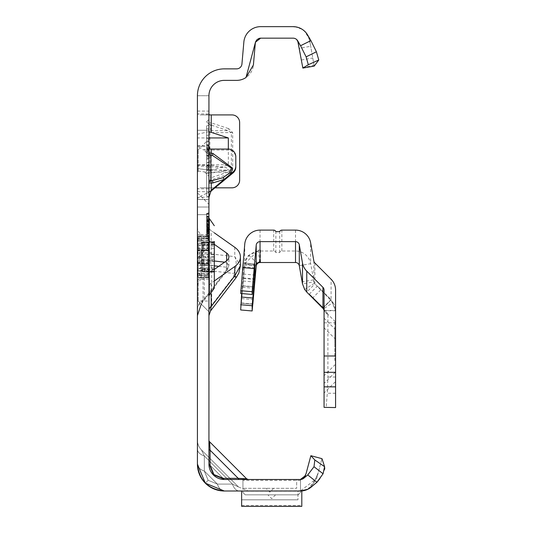 <?xml version="1.0" encoding="UTF-8"?>
<svg xmlns="http://www.w3.org/2000/svg" width="533" height="533" viewBox="0 0 533 533"><rect width="100%" height="100%" fill="white"/><g stroke="black" fill="none" stroke-linecap="round" stroke-linejoin="round"><path stroke-width="0.4" stroke-dasharray="2.67 2" d="M208.936 279.165L208.936 311.785L208.936 279.165M198.189 279.165L198.189 301.038L198.189 279.165M208.936 171.713L208.936 139.093L208.936 171.713M198.189 171.713L198.189 149.84L198.189 171.713M197.423 279.165L197.423 301.038L197.423 279.165M197.423 171.713L197.423 149.84L197.423 171.713M208.936 226.791L208.936 275.075A7.675 5.43 0 0 1 211.681 270.917L210.522 260.923L211.181 253.955L211.181 230.629A7.675 5.43 180 0 1 208.936 226.791L208.936 234.64L200.961 234.64A19.188 13.565 0 0 0 203.046 236.386L203.046 259.711L204.279 264.681A19.188 13.565 180 0 0 197.423 275.075L197.423 226.791L197.423 310.359L197.423 235.992L197.423 275.048L198.189 275.814L198.189 273.536A0.766 0.52 -22.9 0 1 197.81 273.542L197.81 275.428L197.81 273.542A0.766 0.626 -0 0 1 197.423 272.996A0.766 0.54 -0 0 0 198.189 273.536L198.189 268.139L208.17 268.139L208.17 275.814L208.17 273.396L198.189 273.396L198.189 274.788L208.17 274.788A0.766 0.666 180 0 1 208.936 275.454L208.936 268.139L208.936 275.454M208.936 231.642L206.631 232.095L206.631 238.571L208.936 239.19L208.936 218.27L208.936 239.19L208.936 218.27L208.936 239.19L206.631 238.571L206.631 219.136L208.936 218.517L206.631 219.136L208.936 218.517L206.631 219.136L208.936 218.517L206.631 219.136L208.936 218.517L206.631 219.136L208.936 218.517L206.631 219.136L208.936 218.517L206.631 219.136L208.936 218.517L206.631 219.136L208.936 218.517L206.631 219.136L208.936 218.517L208.936 295.282L208.936 218.517L208.936 238.937L208.936 218.517L208.936 238.937L208.936 218.517L208.936 238.937L208.936 218.517L208.936 235.459L206.631 236.079L206.631 213.44L206.631 238.637L206.631 213.44L206.631 238.637L206.631 213.76L206.631 238.324L206.631 213.76L206.631 238.324L206.631 213.76L206.631 238.324L206.631 219.136L206.631 238.324L206.631 219.136L206.631 236.079L208.936 235.473L208.936 213.147L208.936 239.257L208.936 212.827L208.936 239.257L208.936 212.827L208.936 239.257L208.936 212.827L208.936 239.257L208.936 230.616L208.936 235.473L206.631 236.086L208.936 235.459L208.936 268.119L208.936 263.815L208.936 265.034L208.17 263.295L201.427 263.502L201.427 250.317L208.103 250.517L208.037 263.788L208.936 265.034L208.936 218.517L208.936 238.937L208.936 218.517L208.936 238.937L208.936 218.517L206.631 219.136L206.631 238.324L206.631 219.136L206.631 238.324L206.631 219.136L206.631 219.503L208.936 218.923M197.423 165.936L197.423 214.666L197.423 130.265L197.423 165.936L226.352 167.702L228.324 169.287L226.352 170.653L211.241 172.972L197.423 170.86M208.936 146.395L208.936 214.666L208.936 130.265L208.936 146.395L197.423 146.395L203.24 149.84A13.818 1.206 180 0 0 211.241 150.066L228.124 150.066A7.675 7.649 180 0 1 235.799 157.708L235.799 156.709M208.936 151.372L208.936 155.21L208.936 151.372M208.936 172.479L208.936 176.316L208.936 172.479M269.798 488.315L265.96 488.315L269.798 488.315M271.717 494.837L267.879 494.837L271.717 494.837M208.936 464.136A2.305 1.333 0 0 0 210.089 465.289L213.906 474.517L223.134 478.334A2.305 1.333 -90 0 0 224.286 479.487A2.305 1.333 -90 0 1 223.134 478.334L210.089 465.289L213.906 474.517L223.134 478.334A2.305 1.333 -90 0 0 224.286 479.487A2.305 1.333 -90 0 1 223.134 478.334L210.089 465.289A2.305 1.333 0 0 1 208.936 464.136L224.286 479.487L213.433 474.99L208.936 464.136L224.286 479.487L213.433 474.99L208.936 464.136A2.305 1.333 0 0 0 210.089 465.289L213.906 474.517L223.134 478.334L210.089 465.289A2.305 1.333 0 0 1 208.936 464.136A15.35 15.35 0 0 0 224.286 479.487L213.433 474.99L208.936 464.136A2.305 1.333 0 0 0 210.089 465.289A2.305 1.333 0 0 1 208.936 464.136L224.286 479.487L213.433 474.99L208.936 464.136L224.286 479.487L239.364 479.487C251.143 479.487 251.143 479.487 239.364 479.487C251.143 479.487 251.143 479.487 239.364 479.487L224.286 479.487L239.364 479.487C251.143 479.487 251.143 479.487 239.364 479.487C251.143 479.487 251.143 479.487 239.364 479.487L224.286 479.487L239.364 479.487C251.143 479.487 251.143 479.487 239.364 479.487C251.143 479.487 251.143 479.487 239.364 479.487L224.286 479.487A2.305 1.333 -90 0 1 223.134 478.334L210.089 465.289A2.305 1.333 0 0 1 208.936 464.136L208.936 440.158A2.305 2.305 0 0 0 209.609 441.784L210.089 450.212A2.305 1.333 180 0 1 208.936 449.059L208.936 440.158A2.305 2.305 0 0 0 209.609 441.784L210.089 450.212A2.305 1.333 180 0 1 208.936 449.059L208.936 95.727L208.936 207.017L208.936 188.809L197.423 188.809L200.042 187.829L215.212 187.829M248.265 479.487L246.639 478.814L248.265 479.487L246.639 478.814L238.211 478.334A2.305 1.333 -90 0 0 239.364 479.487A2.305 1.333 90 0 1 238.211 478.334A2.305 1.333 -90 0 0 239.364 479.487A2.305 1.333 90 0 1 238.211 478.334A2.305 1.333 -90 0 0 239.364 479.487C251.143 479.487 251.143 479.487 239.364 479.487C251.143 479.487 251.143 479.487 239.364 479.487A2.305 1.333 -90 0 1 238.211 478.334L246.639 478.814L209.609 441.784L210.089 450.212A2.305 1.333 180 0 1 208.936 449.059L208.936 440.158A2.305 2.305 0 0 0 209.609 441.784L246.639 478.814L238.211 478.334L246.639 478.814L238.211 478.334L246.639 478.814L238.211 478.334L210.089 450.212L209.609 441.784L210.089 450.212A2.305 1.333 180 0 1 208.936 449.059L208.936 440.158M205.292 483.131L208.15 480.273L205.292 483.131L197.423 464.136L197.423 440.158L197.423 464.136L197.423 440.158L197.423 464.136L205.292 483.131L208.15 480.273L217.377 484.091L232.455 484.091L204.332 455.968A13.818 7.975 0 0 1 197.423 449.059L197.423 464.136L205.292 483.131L208.15 480.273L217.377 484.091L232.455 484.091A13.818 7.975 90 0 0 239.364 491A13.818 7.975 -90 0 1 232.455 484.091A13.818 7.975 90 0 0 239.364 491A13.818 7.975 -90 0 1 232.455 484.091A13.818 7.975 90 0 0 239.364 491A13.818 7.975 -90 0 1 232.455 484.091A13.818 7.975 90 0 0 239.364 491A13.818 7.975 -90 0 1 232.455 484.091L204.332 455.968L201.467 449.925L204.332 455.968A13.818 7.975 0 0 1 197.423 449.059L197.423 440.158A13.818 13.818 0 0 0 201.467 449.925L238.498 486.955L232.455 484.091L238.498 486.955L232.455 484.091L238.498 486.955L232.455 484.091L238.498 486.955L232.455 484.091L238.498 486.955L201.467 449.925L204.332 455.968A13.818 7.975 0 0 1 197.423 449.059L197.423 440.158A13.818 13.818 0 0 0 201.467 449.925L204.332 455.968A13.818 7.975 0 0 1 197.423 449.059L197.423 464.136C199.135 480.34 208.09 489.294 224.286 491A13.818 7.975 -90 0 1 217.377 484.091A13.818 7.975 -90 0 0 224.286 491A13.818 7.975 -90 0 1 217.377 484.091A13.818 7.975 -90 0 0 224.286 491A13.818 7.975 -90 0 1 217.377 484.091A13.818 7.975 -90 0 0 224.286 491A13.818 7.975 -90 0 1 217.377 484.091A13.818 7.975 -90 0 0 224.286 491L301.805 491L301.805 506.35L241.636 506.35L241.636 491L297.967 491L297.967 499.801L297.967 491L241.636 491L300.372 491L316.682 478.487L321.985 458.673L318.188 472.844L313.577 483.358L310.906 486.689L307.508 489.234L303.997 490.58L300.532 491M224.286 491A26.863 26.863 0 0 1 197.423 464.136A13.818 7.975 0 0 0 204.332 471.045A13.818 7.975 0 0 1 197.423 464.136A13.818 7.975 0 0 0 204.332 471.045A13.818 7.975 0 0 1 197.423 464.136A13.818 7.975 0 0 0 204.332 471.045A13.818 7.975 0 0 1 197.423 464.136A13.818 7.975 0 0 0 204.332 471.045A13.818 7.975 0 0 1 197.423 464.136L197.423 440.158A13.818 13.818 0 0 0 201.467 449.925L204.332 455.968L201.467 449.925L238.498 486.955L201.467 449.925A13.818 13.818 0 0 1 197.423 440.158L197.423 95.727L208.936 95.727L208.936 128.64A2.305 2.079 0 0 0 210.582 130.632L210.582 124.855A2.305 2.079 180 0 1 208.936 122.863L211.241 122.863L210.582 124.855L228.011 130.632L228.677 128.64L232.688 132.624L232.688 170.127L228.677 174.111L228.011 172.119L231.369 170.127L209.915 170.127L209.915 132.624L210.582 130.632L228.011 130.632L231.369 132.624L231.369 170.127L232.688 170.127M208.936 121.81L208.936 124.156L208.936 121.81M208.936 163.105L208.936 164.437L208.936 163.105M208.936 161.772L206.631 163.098L208.936 164.437M208.936 153.897L208.936 111.064L208.936 153.897M206.631 153.897L206.631 196.111L206.631 153.897M206.631 173.192L208.936 173.811L208.936 125.268L208.936 173.811L208.936 138.773L208.936 173.811L208.936 146.848L208.936 173.811L206.631 173.192L208.936 173.811L206.631 173.192L206.631 125.881L208.936 125.268L208.936 168.595L208.936 125.268L206.631 125.881L206.631 173.192L208.936 173.811L206.631 173.192L206.631 150.066L208.936 150.686L206.631 150.066L206.631 155.283L206.631 147.461L208.936 146.848L208.936 169.974L208.936 146.848L206.631 147.461L208.936 146.848L206.631 147.461L206.631 173.192L208.936 173.811L206.631 173.192L206.631 150.066L208.936 150.686L206.631 150.066L206.631 147.461L208.936 146.848L206.631 147.461L206.631 173.192L208.936 173.811L206.631 173.192L206.631 170.593L208.936 169.974L206.631 170.593L206.631 150.066L208.936 150.686L206.631 150.066L206.631 155.283L208.936 155.903L206.631 155.283L206.631 147.461L208.936 146.848L206.631 147.461L206.631 173.192L206.631 170.593L208.936 169.974L206.631 170.593L206.631 150.066L208.936 150.686L206.631 150.066L206.631 147.461L208.936 146.848L206.631 147.461L206.631 170.593L208.936 169.974L206.631 170.593L206.631 138.154L206.631 173.192L208.936 173.811L206.631 173.192L206.631 147.461L206.631 173.192M197.423 197.423L197.423 95.727L197.423 197.423M214.306 265.827L204.279 264.681L204.279 298.966L201.401 303.917L203.046 300.765L203.046 277.433A19.188 13.565 0 0 0 200.961 279.179A19.188 13.565 0 0 0 197.423 287.027M232.688 132.624L208.936 132.624L208.936 128.64M208.936 132.624L208.936 170.127L209.915 170.127L210.582 172.119A2.305 2.079 180 0 0 208.936 174.111L208.936 170.127M208.936 174.111L208.936 188.809L209.376 187.829L231.962 187.829A7.675 7.675 0 0 0 239.637 180.154L239.637 122.59A7.675 7.675 0 0 0 231.962 114.915L200.042 114.915L197.423 113.942L208.936 113.942M208.936 221.495L208.936 238.937L208.936 213.147L208.936 238.937L208.936 221.495L206.631 216.884M208.936 228.091L208.936 213.147L208.936 238.937L208.936 228.091L206.631 227.478L208.936 228.091M208.936 227.778L208.936 213.147L208.936 227.778L206.631 227.158L208.936 227.778M208.936 239.257L208.936 212.827L208.936 239.257L206.631 238.637L206.631 213.44L206.631 238.637L206.631 213.76L206.631 238.637L206.631 213.76L206.631 238.637L206.631 213.76L206.631 238.637L206.631 213.76L206.631 238.637L208.936 239.257L206.631 238.637M208.936 238.937L208.936 213.46L208.936 238.937L206.631 238.324L206.631 219.136L206.631 238.324L208.936 238.937M208.936 275.075L208.936 287.027A7.675 5.43 180 0 1 211.181 283.19L214.306 280.978M208.936 234.64L208.936 287.027M197.423 168.508L211.241 170.467L228.331 164.804L228.331 149.06M208.936 131.611L197.423 134.243M208.936 114.915L200.042 114.915M197.423 165.09L211.241 165.39L226.352 167.702M210.748 191.347L198.103 197.403L197.423 199.535L208.936 199.535M235.799 157.708L235.799 167.056M197.423 207.017L208.936 207.017L197.423 207.017M241.636 491L241.636 499.827L241.636 491L303.377 490.72L307.481 489.247L310.992 486.602L313.577 483.358L318.188 472.844L316.735 478.268L307.827 489.267M296.661 479.487L242.935 479.487L242.935 492.532L242.935 479.487L242.935 488.315L242.935 479.487L296.661 479.487L296.661 488.315L242.935 488.315L296.661 488.315L296.661 479.487M302.651 478.98L300.432 479.487L224.286 479.487A2.305 1.333 -90 0 1 223.134 478.334A2.305 1.333 -90 0 0 224.286 479.487M310.866 455.695L321.985 458.673L324.59 466.681L314.823 459.966L310.866 455.695L305.562 475.503L306.042 473.704L304.316 477.421L302.851 478.807L301.265 479.407M208.936 158.801L208.936 141.165L208.936 158.801L206.631 158.794L206.631 165.716L206.631 141.785L206.631 158.794M208.936 155.563L208.936 141.465L208.936 155.563L206.631 154.943L206.631 142.084L206.631 165.417L206.631 142.084L206.631 159.494L206.631 142.084L206.631 154.943L208.936 155.563M208.936 150.106L208.936 166.029L208.936 141.465L208.936 166.029L208.936 150.106L206.631 148.007M296.781 39.649A5.37 5.37 0 0 1 298.367 42.6A5.37 5.37 0 0 0 293.077 38.163L260.677 38.163A5.37 5.37 0 0 0 255.32 43.066L253.408 64.966A16.883 16.883 0 0 1 236.585 80.376L224.286 80.376A15.35 15.35 0 0 0 208.936 95.727L197.423 95.727A26.863 26.863 0 0 1 224.286 68.87L236.585 68.87A5.37 5.37 0 0 0 241.942 63.96L243.854 42.06A16.883 16.883 0 0 1 260.677 26.65L293.077 26.65A16.883 16.883 0 0 1 309.7 40.601A16.883 16.883 0 0 0 293.077 26.65L296.015 26.91M300.432 479.487L300.799 479.467A5.37 5.37 0 0 0 303.823 478.228L307.674 474.996L317.002 482.205M311.225 487.049A16.883 16.883 0 0 1 300.372 491M259.238 38.363A5.37 5.37 0 0 0 255.487 42.147M302.724 67.325L314.064 65.326L314.197 66.099L302.857 68.097L299.366 48.27L310.699 46.271L309.7 40.601L310.259 43.746L308.64 37.676L309.7 40.601M314.064 65.326L310.699 46.271M314.197 66.099L310.259 43.746M298.547 43.613L299.366 48.27M206.631 128.486L208.936 129.106L206.631 128.486M206.631 155.283L208.936 155.903L206.631 155.283M206.631 150.066L208.936 150.686L206.631 150.066M206.631 138.154L208.936 138.773L206.631 138.154L206.631 135.549L206.631 138.154L208.936 138.773L206.631 138.154M206.631 135.549L208.936 134.936L206.631 135.549L206.631 125.881L206.631 135.549L208.936 134.936L206.631 135.549M206.631 125.881L208.936 125.268L206.631 125.881L206.631 168.595L206.631 125.881L208.936 125.268L206.631 125.881M206.631 170.593L208.936 169.974L206.631 170.593L206.631 147.461L208.936 146.848L206.631 147.461L206.631 170.593L208.936 169.974L206.631 170.593M206.631 147.461L208.936 146.848L206.631 147.461M208.936 166.029L206.631 165.417L208.936 166.029M208.936 141.465L206.631 142.084L208.936 141.465M208.936 157.388L206.631 159.494M208.936 151.638L206.631 152.251L208.936 151.638M208.936 145.389L206.631 144.776L208.936 145.389M208.936 156.722L206.631 157.342L208.936 156.722M208.936 166.329L206.631 165.716M208.936 152.585L206.631 153.151M208.936 149.573L206.631 150.02M208.936 147.954L206.631 147.961M208.936 145.096L206.631 144.476M208.936 149.28L206.631 148.667L208.936 149.28M208.936 141.165L206.631 141.785M208.936 148.174L206.631 148.174M208.936 153.764L206.631 153.218M208.936 156.369L206.631 155.803M208.936 158.954L206.631 158.954M208.936 162.405L206.631 163.025M208.936 223.667L206.631 224.286L208.936 223.667M206.631 224.606L208.936 223.987L208.936 217.251L206.631 216.631L206.631 224.606L206.631 216.631L208.936 217.251L208.936 223.987L206.631 224.606L208.936 225.226M208.936 213.147L206.631 213.76M208.936 228.95L206.631 229.71L208.936 228.95M208.936 235.153L206.631 235.773M208.936 225.879L206.631 225.879L208.936 225.879M208.936 216.931L206.631 216.311M208.936 222.161L206.631 221.415L208.936 222.161M208.936 221.228L206.631 220.775L208.936 221.228M208.936 212.827L206.631 213.44L208.936 212.827M208.936 229.896L206.631 230.349L208.936 229.896M208.936 229.803L206.631 230.349M208.936 231.489L206.631 231.489M208.936 225.859L206.631 225.113L206.631 221.128L208.936 221.741L208.936 235.713L208.936 221.741L208.936 235.713L208.936 221.741L206.631 221.128L206.631 228.597L208.936 228.597L206.631 228.597L206.631 218.883L208.936 218.27L206.631 218.883L206.631 224.613L208.936 225.066L206.631 225.626M208.936 222.314L206.631 222.721M208.936 220.229L206.631 220.229M208.936 221.788L206.631 221.095M208.936 221.322L206.631 220.775M208.936 220.169L206.631 220.169M208.936 231.569L206.631 231.562M208.936 229.337L206.631 230.029M208.936 231.109L206.631 231.102L208.936 231.095L208.936 235.473L208.936 226.818L208.936 231.095L206.631 231.622L208.936 231.315M208.936 229.97L206.631 230.669L208.936 229.97L206.631 230.669L208.936 229.97L206.631 229.956M208.936 221.435L206.631 222.054M208.936 221.968L206.631 223.014M208.936 217.571L206.631 216.951L208.936 217.571M208.936 213.46L206.631 214.079L208.936 213.46M208.936 227.185L206.631 226.665M208.936 227.698L206.631 227.025M208.936 230.096L206.631 230.096M208.936 230.622L206.631 230.629L208.936 230.622L206.631 230.629L208.936 230.622L206.631 231.302M208.936 224.759L206.631 224.846L208.936 224.793L206.631 224.799L206.631 221.375L206.631 228.351L206.631 224.799M208.936 231.195L206.631 231.189L208.936 231.195M208.936 219.723L208.936 223.034L208.936 219.882L206.631 219.889L208.936 219.882L208.936 216.611L208.936 219.723L206.631 219.723M208.936 219.789L206.631 219.789M208.936 216.611L206.631 215.992M208.936 223.034L206.631 223.647M206.631 222.481L208.936 226.811L206.631 226.199M208.936 216.631L206.631 216.425M208.936 228.044L206.631 228.464M208.936 227.571L206.631 227.318M208.936 220.529L206.631 220.529L208.936 220.549M208.936 217.251L206.631 216.631L208.936 217.251M208.936 222.381L206.631 218.05M208.936 232.421L206.631 234.786M208.936 230.989L206.631 231.149M208.936 230.443L206.631 230.982L208.936 230.443M208.936 237.272L206.631 236.905L208.936 237.272M208.936 230.436L206.631 230.429L208.936 230.436M208.936 233.74L206.631 233.914L208.936 233.74M208.936 233.207L206.631 235.559L208.936 235.919L206.631 235.559L206.631 218.883L206.631 238.571L206.631 228.597L206.631 236.326L208.936 235.713L206.631 236.326L206.631 232.095M208.936 230.836L206.631 231.595M206.631 224.613L206.631 225.113M208.936 221.994L206.631 221.375L208.936 221.994L206.631 221.375L208.936 221.994L206.631 221.375L208.936 221.994L208.936 227.738L206.631 228.351L208.936 227.738L208.936 221.994L206.631 221.375M208.936 225.532L206.631 223.047L208.936 225.532M208.936 231.942L206.631 234.427L208.936 231.942M208.936 230.216L206.631 229.596L208.936 230.216M208.936 226.738L206.631 227.358L208.936 226.738M206.631 221.128L206.631 236.326L206.631 221.128L206.631 236.326L206.631 221.128L208.936 221.741M208.936 228.983L206.631 228.983L206.631 218.883L206.631 238.571L206.631 228.983L208.936 228.983M208.936 236.006L206.631 235.639L208.936 236.006M208.936 228.75L206.631 228.75L208.936 228.75M208.936 229.01L206.631 229.01L208.936 229.01M208.936 228.69L206.631 228.69L208.936 228.69M208.936 224.6L206.631 224.353L208.936 224.6M208.936 231.215L206.631 230.596L208.936 231.215M208.936 224.693L206.631 224.693M208.936 226.185L206.631 221.575M208.936 232.561L206.631 232.721L206.631 235.559M206.631 219.136L208.936 218.517L206.631 219.136L206.631 232.721M208.936 239.19L206.631 238.571M208.936 218.27L206.631 218.883M208.936 235.713L206.631 236.326M204.332 455.968A13.818 7.975 180 0 1 197.423 449.059A13.818 7.975 180 0 0 204.332 455.968A13.818 7.975 180 0 1 197.423 449.059A13.818 7.975 180 0 0 204.332 455.968L204.332 471.045L204.332 455.968L204.332 471.045L208.15 480.273L217.377 484.091L204.332 471.045L204.332 455.968L204.332 471.045L208.15 480.273L217.377 484.091L204.332 471.045L204.332 455.968L204.332 471.045L208.15 480.273L204.332 471.045L204.332 455.968L232.455 484.091L204.332 455.968L232.455 484.091L217.377 484.091L204.332 471.045L217.377 484.091L232.455 484.091L204.332 455.968L232.455 484.091L217.377 484.091L232.455 484.091L217.377 484.091L232.455 484.091L204.332 455.968M239.364 479.487A2.305 1.333 90 0 1 238.211 478.334L210.089 450.212A2.305 1.333 0 0 1 208.936 449.059A2.305 1.333 0 0 0 210.089 450.212A2.305 1.333 0 0 1 208.936 449.059M319.913 478.561L323.051 473.777L324.75 469.08M314.823 459.966L314.01 466.721L307.674 474.996M314.01 466.721L323.051 473.777M300.499 479.487L300.499 491L300.499 479.487M298.2 494.837L245.24 494.837L242.935 492.532L245.24 494.837L298.2 494.837L300.499 492.532L300.499 491L300.499 492.532L298.2 494.837M297.967 499.827L241.636 499.827L297.967 499.827M197.423 130.265L208.936 130.265L197.423 130.265M197.423 214.666L208.936 214.666L197.423 214.666M209.909 149.02L203.24 149.84M209.049 197.09L198.103 197.403M209.376 187.829L200.042 187.829M228.331 164.804L197.423 164.804M208.936 137.94L197.423 137.94M228.677 174.111L211.241 179.887L208.936 179.887A2.305 2.079 0 0 1 210.582 177.889L210.582 172.119L228.011 172.119L210.582 177.889L211.241 179.887L211.241 187.829L211.241 170.467M197.423 226.791A19.188 13.565 0 0 0 200.961 234.64L197.423 234.64M214.306 244.347L203.046 236.386M203.046 277.433L214.306 269.465M197.423 310.359A19.188 13.565 -0 0 1 203.046 300.765L226.645 270.071L227.038 270.577L226.345 270.264L204.279 298.966A19.188 13.565 180 0 0 197.423 309.36M224.633 262.169L226.645 262.396L226.645 260.744L226.645 270.071L228.89 265.701L226.645 262.396A4.604 3.644 -83.5 0 1 226.345 267.193L226.345 270.264M234.786 247.312L234.786 256.639A16.117 12.745 -83.5 0 1 233.747 273.429L233.747 276.5L211.681 305.202L211.681 270.917L233.747 273.429M210.528 310.932L211.681 305.202A7.675 5.43 0 0 0 208.936 309.36M236.166 277.593A16.117 1.113 37.6 0 1 233.747 276.5M214.306 232.834L211.181 230.629M208.936 279.179L197.423 279.179M214.306 260.997L203.046 259.711A19.188 13.565 180 0 1 197.423 250.117M208.936 250.117A7.675 5.43 0 0 0 211.181 253.955L234.786 256.639L240.403 265.701M208.037 243.981L208.17 242.881L208.936 243.581L208.17 243.981L199.935 243.594L199.728 242.495L201.094 242.495L201.094 235.899L199.728 235.899L197.81 236.985L197.81 243.208L199.728 242.495L199.728 235.899L201.427 235.892L201.427 242.502L208.103 242.881L208.103 236.485L201.094 235.899L201.094 236.512L208.17 237.105L208.936 235.459M214.306 265.294L214.306 256.906L214.306 265.294L202.753 265.294L202.753 270.851A1.153 0.999 180 0 1 201.647 269.851L201.647 243.061L201.647 269.865A1.153 0.453 -0 0 1 202.753 269.412L202.753 259.884L214.306 260.231L214.306 241.509L214.306 242.275L202.753 242.515L202.753 245.94L214.306 245.94L214.306 242.102L214.306 243.907L202.753 244.254L202.753 242.508L202.753 244.254A1.153 0.999 -0 0 0 201.647 245.253M209.322 295.282L209.322 218.53M214.306 271.643L202.753 271.297L202.753 271.903L214.306 272.31L214.306 260.231M201.647 245.94L202.753 245.94L202.753 255.021L214.306 254.621L214.306 241.509L202.753 241.909L201.647 243.061M208.936 248.198A0.766 0.666 -0 0 1 208.17 248.864L198.189 248.864L198.189 254.881L197.423 255.08L197.81 255.021L197.81 258.791L197.81 255.021L198.189 254.881L198.469 256.906L198.189 263.555L208.17 263.555L208.17 242.881M197.423 245.673L198.189 245.673L198.189 238.251A0.766 0.713 -49.9 0 0 197.81 238.391L197.81 240.276L197.81 238.391A0.766 0.7 -0 0 0 197.423 238.991A0.766 0.74 -0 0 1 198.189 238.251L198.189 239.031L208.17 239.031L208.17 248.465L198.189 248.465L198.189 245.673L208.936 245.673A0.766 0.586 -0 0 0 208.17 245.107L198.189 245.107L198.189 248.864A0.766 0.666 -0 0 0 197.423 249.531M208.17 263.295L208.17 263.828L208.17 263.189L198.189 263.189L198.189 263.642L199.935 263.988L208.037 263.788M198.196 250.17A0.766 0.36 -101.2 0 0 198.043 250.137A0.766 0.36 -101.2 0 0 197.81 250.69L201.094 250.31L201.094 263.502L199.935 263.502L199.935 249.777L198.189 250.17L198.189 250.63L208.17 250.63L208.17 250.03L199.935 249.824A0.766 0.36 -101.2 0 0 199.782 249.79A0.766 0.36 -101.2 0 0 199.549 250.343L199.549 263.475L197.81 263.129A0.766 0.36 -78.8 0 0 198.043 263.682A0.766 0.36 -78.8 0 0 198.196 263.648M208.17 236.472L208.17 238.831L198.189 238.831L198.189 237.505L199.935 236.512L199.728 235.899L199.935 236.512L199.728 235.899L197.81 236.972A0.766 0.766 0 0 0 197.423 237.638A0.766 0.753 -0 0 1 197.81 236.985L198.189 237.505L197.423 237.638M199.935 243.594L198.189 244.241L197.81 243.208A0.766 0.513 0 0 0 198.189 244.241L198.189 245.107A0.766 0.586 -0 0 1 197.423 244.52M208.037 276.714L208.936 278.353L208.17 276.707L199.935 277.3L198.189 276.314L197.81 276.847L199.549 277.82L199.549 271.25L197.81 270.611L198.189 269.571L199.935 270.218L208.17 269.831L208.936 270.231L208.17 270.937L201.427 271.31L201.427 277.906L208.103 277.327L208.037 269.838M208.936 248.784L208.17 250.517M198.189 275.568A0.766 0.713 49.9 0 1 197.81 275.428A0.766 0.7 -0 0 1 197.423 274.821A0.766 0.74 180 0 0 198.189 275.568M197.423 274.855L198.189 274.988L198.189 276.314L197.423 276.181A0.766 0.766 0 0 0 197.81 276.847L199.555 277.833A0.766 0.766 0 0 0 199.935 277.94L199.935 277.3L199.549 277.82A0.766 0.753 0 0 0 199.935 277.92L201.094 277.92L201.094 271.324L199.935 271.324L199.935 277.92L201.427 277.92L201.094 277.3M199.549 271.25L199.935 270.218L199.935 271.324A0.766 0.513 -0 0 1 199.549 271.25M198.189 263.648A0.766 0.72 180 0 1 197.423 262.922A0.766 0.766 0 0 0 198.043 263.682L199.782 264.022A0.766 0.766 0 0 0 199.935 264.035L199.549 263.475A0.766 0.36 -78.8 0 0 199.782 264.022A0.766 0.36 -78.8 0 0 199.935 263.988L201.094 263.988M197.81 258.791L198.189 258.938L197.81 258.791M198.189 240.276A0.766 0.52 22.9 0 0 197.81 240.276A0.766 0.626 -0 0 0 197.423 240.816A0.766 0.54 0 0 1 198.189 240.276M322.938 307.741L331.08 299.599L335.577 310.466L335.577 322.825L335.577 310.746L331.08 299.899L322.938 308.041M322.938 308.374L331.08 299.899L317.401 286.074L331.08 299.599L331.08 279.192M324.064 360.148L324.064 393.021L324.064 360.148M334.811 360.575L334.811 338.528L334.811 360.575M324.064 350.527L324.064 383.4L324.064 350.527M334.811 350.954L334.811 328.908L334.811 350.954M324.064 342.826L324.064 375.705L324.064 342.826M334.811 343.259L334.811 321.212L334.811 343.259M335.577 360.228L335.577 382.274L335.577 360.228M335.577 350.607L335.577 372.654L335.577 350.607M335.577 342.912L335.577 364.958L335.577 342.912M323.165 308.267L324.197 310.892L327.902 314.936L326.762 312.198L323.884 309.32M240.689 309.966L244.747 263.888L258.345 250.104L260.464 250.197L248.658 255.307A15.35 15.35 -0 0 0 244.747 264.268L241.356 303.144L244.747 265.021A15.35 15.35 180 0 1 260.037 251.01L273.689 251.01A2.305 2.305 -0 0 1 275.861 252.549L279.698 252.549A2.305 2.305 -0 0 1 281.864 251.01L295.515 251.01A15.35 15.35 180 0 1 310.632 263.695L314.377 283.27L332.992 302.564L323.478 308.913M332.992 302.564A15.35 15.35 180 0 1 335.577 311.085L335.577 310.746L324.204 310.746M313.837 260.963L313.837 281.857L302.497 283.856M327.902 314.936L327.902 377.024L327.329 393.254L326.103 407.565M335.577 311.085L335.577 407.565M335.577 290.045L335.577 310.466L324.064 310.466L324.064 322.825L324.197 310.892M324.064 407.372L324.064 314.03M335.577 321.212L334.811 321.212L324.064 310.466L324.064 290.045M314.903 263.009L314.903 283.936L306.761 292.077M314.377 283.27L304.669 289.459M260.464 250.197L260.464 261.71M260.037 251.01L260.037 261.73M260.464 250.044L260.464 261.556M260.037 230.116L260.037 261.536M248.658 255.307L257.192 263.036M258.345 250.104L259.618 261.55M244.747 244.127L244.747 263.888L256.213 264.894M241.662 293.543L243.361 274.062L243.361 262.969L240.689 293.463M275.861 252.549L275.861 231.655M279.698 252.549L279.698 231.655M208.936 260.517A7.675 0.666 0 0 0 210.522 260.923M213.433 474.99L213.906 474.517M223.134 478.334L238.211 478.334L223.134 478.334L238.211 478.334L210.089 450.212L210.089 465.289L210.089 450.212L210.089 465.289L210.089 450.212L238.211 478.334L210.089 450.212L238.211 478.334L223.134 478.334L238.211 478.334L210.089 450.212L210.089 465.289M211.241 114.915L211.241 122.863L228.677 128.64M211.241 150.066L211.241 165.39M211.241 172.972L211.241 191.154M301.431 59.996L312.771 57.997M206.631 144.916L208.936 144.789M206.631 145.456L208.936 145.589M206.631 151.112L208.936 150.979L206.631 151.112M206.631 151.652L208.936 151.778L206.631 151.652M206.631 167.635L208.936 167.509M206.631 168.175L208.936 168.308M208.936 223.76L206.631 224.36M208.936 227.511L206.631 226.918M208.936 233.361L206.631 233.068M208.936 230.682L206.631 230.849M208.936 232.315L206.631 232.488M307.694 35.091L308.634 37.676L304.556 31.307L302.051 29.295L295.322 26.803M241.636 491.233L301.805 491.233M241.636 505.424L301.805 505.424M300.499 480.413L242.935 480.413M241.636 499.801L297.967 499.801L241.636 499.801M197.423 145.616L208.936 145.616M197.423 199.315L208.936 199.315M197.423 191.667L208.936 191.667M197.423 111.077L208.936 111.077L206.631 111.683M228.124 150.066L228.124 149.06M226.352 170.653L197.423 168.888M218.75 266.327L226.345 267.193M211.181 283.19L211.181 294.276M208.936 247.339L197.423 247.339M208.936 248.698L197.423 248.698M208.936 260.364L197.423 260.364M208.936 262.396L197.423 262.396M201.094 243.594L201.427 242.502L201.361 243.601M197.423 264.288A0.766 0.666 -0 0 0 198.189 264.948L198.189 269.571A0.766 0.586 -0 0 0 197.81 270.611L197.81 276.827A0.766 0.753 0 0 1 197.423 276.181M197.423 262.922L197.81 263.129L197.81 250.69L197.423 250.89A0.766 0.72 180 0 1 198.189 250.17M201.361 270.211L201.094 271.324L201.094 270.218M201.094 250.31L201.387 249.784L201.094 250.31M214.306 272.077L202.753 271.723L202.753 269.412L214.306 269.252M201.647 253.641A1.153 0.999 -0 0 1 202.753 252.642L202.753 242.515L214.306 242.102M201.647 243.501A1.153 0.979 -0 0 1 202.753 242.515L201.647 243.654M214.306 256.473L202.753 256.486L202.753 257.332L201.647 257.306M197.423 268.139L198.189 268.139L198.189 265.347L208.17 265.347L208.17 268.139L208.936 268.139A0.766 0.586 -0 0 1 208.17 268.705L208.17 263.555A0.766 0.666 -0 0 1 208.936 264.221M214.306 242.175L202.753 242.515A1.153 0.693 180 0 0 201.647 243.208M197.423 250.923A0.766 0.666 -0 0 1 198.189 250.263L208.17 250.263A0.766 0.666 -0 0 0 208.936 249.597M197.423 274.122A0.766 0.666 -0 0 0 198.189 274.788L198.189 275.814L208.17 275.814L208.936 276.587M214.306 269.911L202.753 269.558L202.753 270.851L214.306 271.197M201.647 258.885A1.153 0.999 -0 0 0 202.753 259.884L202.753 253.935L214.306 253.581M201.647 254.927A1.153 0.999 -0 0 1 202.753 253.935L202.753 252.642L214.306 252.296M214.306 248.525L201.647 248.525M214.306 244.567L202.753 244.407A1.153 0.453 -0 0 1 201.647 243.954A1.153 0.999 -0 0 1 202.753 242.968L214.306 242.615M201.647 267.872L214.306 267.872M214.306 261.523L202.753 261.17A1.153 0.999 -0 0 1 201.647 260.177M214.306 259.198L202.753 258.798L202.753 265.294L201.647 265.294M214.306 257.339L202.753 257.332L202.753 258.798A1.153 1.146 -0 0 1 201.647 257.659M201.647 256.16A1.153 1.146 0 0 1 202.753 255.021L202.753 256.486L201.647 256.513M214.306 241.742L202.753 242.095A1.153 1.013 -0 0 0 201.647 243.108M201.647 270.757L202.753 271.723A1.153 1.013 180 0 1 201.647 270.711M214.306 271.544L202.753 271.297A1.153 0.693 -0 0 1 201.647 270.611M201.647 268.565A1.153 0.999 180 0 0 202.753 269.558L202.753 271.297A1.153 0.979 180 0 1 201.647 270.318M197.423 239.69A0.766 0.666 180 0 1 198.189 239.031L198.189 240.423L208.17 240.423L208.17 239.031A0.766 0.666 180 0 0 208.936 238.364M197.423 262.889A0.766 0.666 -0 0 0 198.189 263.555L198.189 264.948L208.17 264.948A0.766 0.666 -0 0 1 208.936 265.614M199.935 236.512L201.094 236.512M208.17 270.937L208.17 268.705L198.189 268.705A0.766 0.586 -0 0 0 197.423 269.298M208.936 274.055A0.766 0.666 180 0 0 208.17 273.396L198.189 273.083L198.189 274.988L208.17 274.988L208.17 277.327M208.936 238.697L208.17 238.831L208.17 240.423A0.766 0.666 -0 0 0 208.936 239.757M197.423 241.089A0.766 0.666 180 0 1 198.189 240.423L198.189 238.831L197.423 238.964M208.936 273.849L208.17 273.083L208.17 274.988L208.936 275.121M197.423 272.316L198.189 273.396A0.766 0.666 -0 0 1 197.423 272.729M208.936 248.465L208.17 248.465L208.17 250.63A0.766 0.72 180 0 0 208.936 249.91M197.423 251.349A0.766 0.72 180 0 1 198.189 250.63L198.189 248.465L197.423 248.465M208.936 263.908A0.766 0.72 180 0 0 208.17 263.189L208.17 265.347L208.936 265.347M197.423 265.347L198.189 265.347L198.189 263.189A0.766 0.72 180 0 1 197.423 262.463M208.936 265.034L208.17 263.828L201.387 264.035L201.094 263.502L201.361 263.988M201.361 277.293L201.427 277.92L208.17 277.347L208.936 278.353M208.037 250.03L201.361 249.83M201.094 249.824L199.935 249.777A0.766 0.766 0 0 0 199.782 249.79M201.361 236.525L201.427 235.892L208.103 236.472L208.037 237.098M273.689 251.01L273.689 230.116M299.293 265.694L310.632 263.695L310.632 242.801M313.484 279.872L302.144 281.87M335.577 393.254L327.329 393.254M335.577 377.024L327.902 377.024M320.773 289.872L312.631 298.014M295.515 230.116L295.515 251.01M281.864 251.01L281.864 230.116M256.213 266.027L244.747 265.021L244.747 264.268L256.18 265.274M242.928 285.775L254.394 286.774M243.574 278.433L255.041 279.439M241.382 302.937L252.849 303.943M252.755 304.183L241.356 303.184L252.762 304.183M241.356 303.144L252.762 304.143M242.861 285.808L254.281 286.807M243.228 281.038L254.701 282.044M242.682 287.274L254.148 288.28M241.689 298.587L253.162 299.593M243.028 277.913L253.528 278.832M243.361 274.062L253.868 274.981M243.361 262.969L254.834 263.968L243.361 262.969M243.028 266.76L254.501 267.766M241.356 285.875L252.829 286.881M197.423 301.038L198.189 301.038L208.936 311.785L198.189 301.038L208.936 311.785L198.189 301.038L197.423 301.038L208.936 301.038M197.423 193.586L198.189 193.586L208.936 204.332M208.936 253.068L205.098 256.906L208.936 260.744M197.423 277.82L208.936 277.82L197.423 277.82M208.936 147.534L205.098 151.372L208.936 155.21M208.936 168.641L205.098 172.479L208.936 176.316M273.636 488.315L269.798 492.152L265.96 488.315M275.554 494.837L271.717 498.675L267.879 494.837M206.631 121.85L208.936 124.156M208.936 192.613L206.631 193.232M206.631 196.111L208.936 196.724M208.936 115.175L206.631 114.562M206.631 121.777L208.936 119.472M238.498 486.955L248.265 491L238.498 486.955M293.077 38.163L295.555 38.709L297.514 40.515M211.155 190.348L208.29 192.333M197.423 235.992L208.936 235.992L197.423 235.992M201.254 304.103L227.038 270.577L228.89 265.701L228.89 256.906M197.423 257.292L198.189 257.292L197.423 257.292L198.189 257.292L208.936 246.546L198.189 257.292L208.936 246.546L198.189 257.292L197.423 257.292L208.936 257.292M197.423 149.84L198.189 149.84L208.936 139.093M197.423 238.764L198.189 237.998L208.17 237.998L208.936 237.232M201.647 270.158L202.753 271.31L214.306 271.71M214.306 244.727L202.753 245.133L201.647 246.286M214.306 269.085L202.753 268.685L201.647 267.533M197.423 241.502L198.189 240.729L208.17 240.729L208.936 239.963M208.936 250.004L208.17 250.77L198.189 250.77L197.423 251.536M197.423 262.283L198.189 263.049L208.17 263.049L208.936 263.815M199.782 249.797L198.043 250.137A0.766 0.766 0 0 0 197.423 250.89M309.26 294.216L317.401 286.074M335.577 382.274L334.811 382.274L324.064 393.021M335.577 372.654L334.811 372.654L324.064 383.4M335.577 364.958L334.811 364.958L324.064 375.705M324.064 318.161L334.811 328.908L335.577 328.908M324.064 327.782L334.811 338.528L335.577 338.528M324.064 322.825L335.577 322.825"/><path stroke-width="0.8" d="M223.194 177.629L224.087 179.408L212.854 182.946L212.514 180.574L223.194 177.629L229.603 172.879L230.836 173.765L211.155 190.348M229.603 172.879L231.369 168.142L212.514 155.463L212.854 153.404L232.688 168.175L230.836 173.765L233.054 171.912A7.675 7.649 180 0 0 235.799 166.056L235.799 156.709A7.675 7.649 180 0 0 228.124 149.06L211.241 149.06L211.241 153.158L212.854 153.404M307.827 489.267L300.392 491L224.286 491L205.292 483.131L197.423 464.136C199.135 480.34 208.09 489.294 224.286 491L205.292 483.131M239.364 479.487A2.305 1.333 90 0 1 238.211 478.334L246.639 478.814L209.609 441.784L210.089 450.212A2.305 1.333 0 0 1 208.936 449.059M208.936 440.158A2.305 2.305 0 0 0 209.609 441.784L246.639 478.814L248.265 479.487M210.089 465.289L213.906 474.517L223.134 478.334L238.211 478.334L210.089 450.212L210.089 465.289A2.305 1.333 0 0 1 208.936 464.136L208.936 95.727A15.35 15.35 0 0 1 224.286 80.376L236.585 80.376A16.883 16.883 0 0 0 246.013 77.505L255.487 42.147A5.37 5.37 0 0 0 255.32 43.066L253.408 64.966L246.013 77.505M255.487 42.147L260.677 38.163L293.077 38.163A5.37 5.37 0 0 1 297.727 40.848L300.539 45.725L310.892 40.621L307.694 35.091A16.883 16.883 0 0 0 293.077 26.65L260.677 26.65A16.883 16.883 0 0 0 243.854 42.06L241.942 63.96A5.37 5.37 0 0 1 236.585 68.87L224.286 68.87A26.863 26.863 0 0 0 197.423 95.727L197.423 464.136C199.135 480.34 208.09 489.294 224.286 491L239.364 491C250.956 491 250.956 491 239.364 491C250.956 491 250.956 491 239.364 491C250.956 491 250.956 491 239.364 491C250.956 491 250.956 491 239.364 491L224.286 491A26.863 26.863 0 0 1 197.423 464.136C199.135 480.34 208.09 489.294 224.286 491L224.286 491M209.376 114.915L208.936 113.942M228.331 149.06L228.331 137.94L208.936 131.611M215.212 187.829L231.962 187.829A7.675 7.675 0 0 0 239.637 180.154L239.637 122.59A7.675 7.675 0 0 0 231.962 114.915L208.936 114.915M208.936 146.395L209.909 149.02L211.241 149.06M235.799 166.056L235.799 167.056A7.675 7.649 180 0 1 233.054 172.912L210.748 191.347M212.854 182.946L211.241 183.192L211.241 190.148L209.049 197.09L208.936 199.535M300.532 491L301.805 491L301.805 506.35L241.636 506.35L301.805 506.323M302.651 478.98L305.562 475.503L300.372 479.487L224.286 479.487A15.35 15.35 0 0 1 208.936 464.136M239.364 491L241.636 491L239.364 491M310.866 455.695L321.985 458.673L324.59 466.681L323.058 473.77L316.902 482.285L307.754 474.93L303.823 478.228A5.37 5.37 0 0 1 300.372 479.487A5.37 5.37 0 0 0 300.799 479.467L303.857 477.968L306.042 473.717L310.866 455.695L314.823 459.966L324.59 466.681L324.75 469.08M300.372 491A16.883 16.883 0 0 0 311.225 487.049L316.902 482.285M319.913 478.561L317.002 482.205L311.225 487.049M260.677 38.163A5.37 5.37 0 0 0 259.238 38.363M293.077 38.163L293.077 38.163A5.37 5.37 0 0 1 296.781 39.649L298.367 42.6M302.857 68.097L314.197 66.099L318.774 59.996L308.307 64.726L302.857 68.097L297.727 40.848M307.754 474.93L314.01 466.721L314.823 459.966M323.058 473.77L314.01 466.721M223.134 478.334A2.305 1.333 -90 0 0 224.286 479.487M310.892 40.621L316.402 51.768L318.774 59.996M308.307 64.726L306.115 56.858L300.539 45.725M306.115 56.858L316.402 51.768M241.636 491L241.636 506.323M211.241 190.148L211.241 191.154M208.936 153.104A2.305 2.285 180 0 0 210.895 155.363L210.895 180.82L212.514 180.574L210.895 180.474A2.305 2.199 180 0 0 208.936 182.646M211.208 182.992L210.895 180.82A2.305 2.199 180 0 0 208.936 182.992L211.208 182.992M210.895 155.216L211.241 153.158L208.936 152.958A2.305 2.285 0 0 0 210.895 155.216L212.514 155.463L210.895 155.216M228.331 137.94L208.936 137.94M214.306 269.465L226.645 260.744A7.675 5.43 0 0 0 228.89 256.906A7.675 5.43 0 0 0 226.645 253.068L214.306 244.347M208.936 310.359A7.675 5.43 180 0 1 211.181 306.522L210.528 310.932L236.166 277.593L238.831 273.103L240.403 265.701L234.786 275.827A16.117 1.113 37.6 0 1 236.166 277.593M214.306 280.978L234.786 266.5A19.188 13.565 0 0 0 240.403 256.906A19.188 13.565 0 0 0 234.786 247.312L214.306 232.834M208.936 218.53L209.322 218.53L209.322 295.282L214.306 288.093L214.306 272.31M214.306 241.509L214.306 288.093M214.306 245.94L214.306 254.621M214.306 242.275L214.306 243.907M323.085 307.894L309.26 294.216L322.938 307.741L324.064 310.466M323.884 309.32L306.761 292.077L304.669 289.459L302.497 283.856L299.293 265.694L299.293 244.8A3.838 3.838 -0 0 0 295.515 241.629L295.515 262.522A3.838 3.838 180 0 1 299.293 265.694M241.662 293.543L240.689 309.966L252.156 310.966L252.156 305.735L254.834 275.061L254.834 263.968L252.156 294.463L240.689 293.463L244.747 244.127A15.35 15.35 -0 0 1 260.037 230.116L273.689 230.116A2.305 2.305 180 0 1 275.861 231.655L279.698 231.655A2.305 2.305 180 0 1 281.864 230.116L295.515 230.116A15.35 15.35 -0 0 1 310.632 242.801L313.837 260.963A3.838 3.838 180 0 0 314.903 263.009L331.08 279.192A15.35 15.35 -0 0 1 335.577 290.045L335.577 355.984L324.064 355.984L324.064 407.372L335.577 407.565L335.577 386.851L324.064 386.851M324.064 355.984L324.064 290.045A3.838 3.838 -0 0 0 322.938 287.327L306.761 271.15A15.35 15.35 180 0 1 302.497 262.962L299.293 244.8M335.577 386.851L335.577 355.984M322.938 308.041L323.278 308.387M240.689 309.966L252.156 310.966L256.213 264.894L259.618 261.55L260.464 261.71L257.192 263.036A3.838 3.838 -0 0 0 256.213 265.274L252.829 304.15L256.213 266.027A3.838 3.838 180 0 1 260.037 262.522L295.515 262.522M260.037 261.536L260.037 241.629L295.515 241.629M260.037 241.629A3.838 3.838 -0 0 0 256.213 245.133L256.213 264.894M240.689 293.463L252.156 294.463L252.156 291.698L240.689 290.692M242.695 267.579L254.161 268.579L252.156 291.698M254.161 268.579L256.213 245.133M232.688 168.175L231.369 168.142M213.433 474.99L213.906 474.517M211.241 114.915L211.241 132.284M238.211 478.334L229.876 478.334L238.211 478.334M210.089 458.547L210.089 450.212L210.089 458.547M233.054 172.912L233.054 171.912M224.633 262.169L214.306 260.997M226.645 253.068L226.645 260.744M214.306 265.827L218.75 266.327M211.181 294.276L211.181 306.522L234.786 275.827L234.786 266.5M302.497 262.962L302.497 283.856M335.577 372.314L324.064 372.314M322.938 287.327L322.938 307.741M306.761 271.15L306.761 292.077M260.037 262.522L260.037 261.73M256.18 265.274L256.213 266.027M240.689 304.736L252.156 305.735M241.356 297.028L252.829 298.034M253.528 278.832L254.501 278.919M253.868 274.981L254.834 275.061M301.265 479.407L300.752 479.473M255.287 43.526L255.707 41.547L257.079 39.555L259.278 38.349M259.238 38.356L258.758 38.516M258.805 38.503L259.711 38.249M295.322 26.803L297.214 27.163M296.015 26.91L293.077 26.65M240.403 256.906L240.403 265.701M201.254 304.103L197.423 315.616M210.528 310.932L208.936 315.616M208.936 295.282L209.322 295.282M209.322 218.53L214.306 225.719"/></g></svg>
